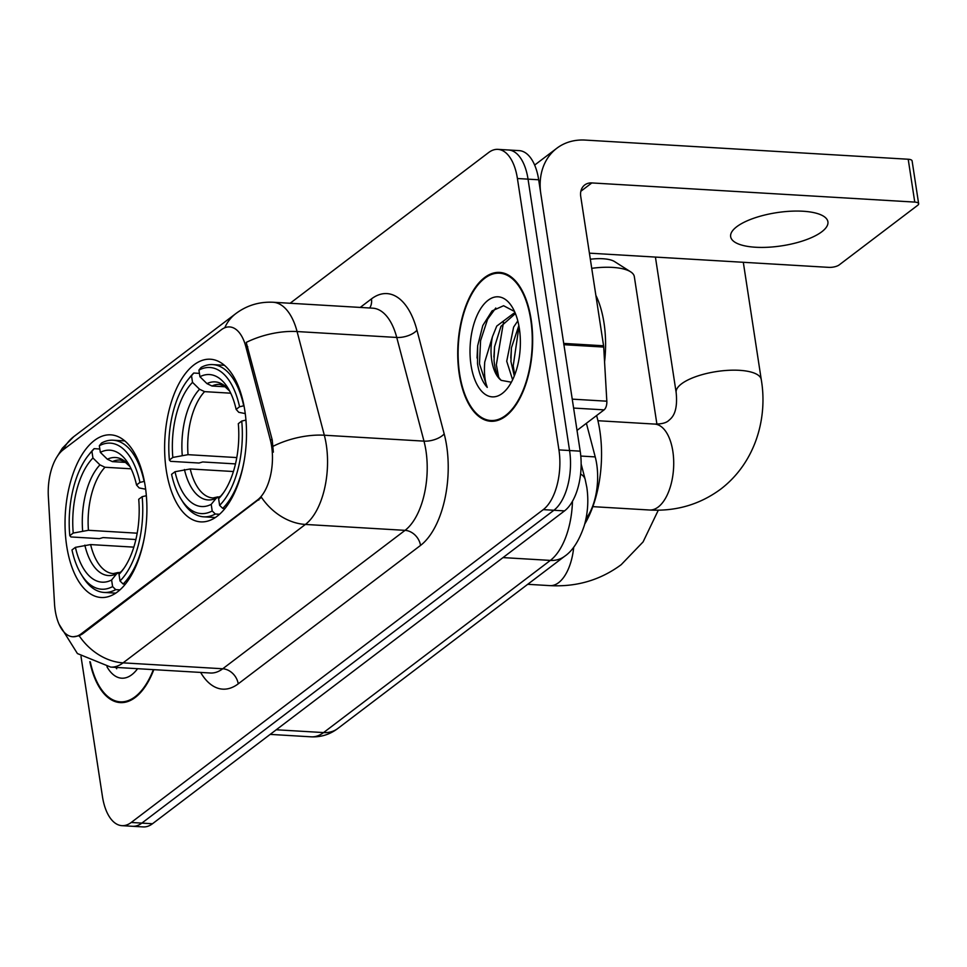 <?xml version="1.0" encoding="UTF-8"?>
<svg xmlns="http://www.w3.org/2000/svg" width="967" height="967" viewBox="0 0 967 967"><rect width="100%" height="100%" fill="white"/><g stroke="black" fill="none" stroke-linecap="round" stroke-linejoin="round"><path stroke-width="1.45" d="M145.243 486.353A81.47 40.735 -86.6 0 0 110.794 434.848A81.47 40.735 -86.6 0 0 66.699 545.992A81.47 40.735 -86.6 0 0 101.148 597.497A81.47 40.735 -86.6 0 0 145.243 486.353M244.844 410.733A81.47 40.735 -86.6 0 0 210.395 359.228A81.47 40.735 -86.6 0 0 166.288 470.373A81.47 40.735 -86.6 0 0 200.749 521.878A81.47 40.735 -86.6 0 0 244.844 410.733M586.389 423.304L595.225 456.907A46.114 23.063 93.4 0 1 596.699 464.087A46.114 23.063 93.4 0 1 585.978 518.759M271.618 446.21A41.508 20.754 -86.6 0 0 270.289 439.743L245.848 346.706A41.508 20.754 -86.6 0 0 229.614 326.931A41.508 20.754 -86.6 0 0 221.262 329.795L63.181 449.812A41.508 20.754 -86.6 0 0 48.35 496.651L54.503 603.577A41.508 20.754 -86.6 0 0 72.779 636.745A41.508 20.754 -86.6 0 0 81.131 633.881L257.512 499.963A41.508 20.754 -86.6 0 0 271.618 446.21M531.137 319.557A74.556 37.278 -86.6 0 0 499.613 272.416A74.556 37.278 -86.6 0 0 459.252 374.132A74.556 37.278 -86.6 0 0 490.777 421.261A74.556 37.278 -86.6 0 0 531.137 319.557M504.883 273.504A74.556 37.278 -86.6 0 0 504.871 273.504L499.564 273.19A73.782 36.891 -86.6 0 0 459.627 373.854A73.782 36.891 -86.6 0 0 490.825 420.5A73.782 36.891 -86.6 0 0 530.762 319.835A73.782 36.891 -86.6 0 0 499.564 273.19M224.767 327.765A53.801 42.826 52.8 0 1 235.779 313.634C246.766 305.427 259.192 301.631 273.045 302.248A61.489 30.739 93.4 0 1 297.074 331.548L324.32 435.223A61.489 30.739 93.4 0 1 326.29 444.796A61.489 30.739 93.4 0 1 305.391 524.44A53.801 42.826 -127.2 0 1 261.477 497.352L82.437 633.953L79.173 635.766L73.202 636.769M79.173 635.766A53.801 42.826 52.8 0 0 123.087 662.854L305.391 524.44L405.052 530.351A61.489 30.739 -86.6 0 0 425.951 450.707A61.489 30.739 -86.6 0 0 423.981 441.133L396.748 337.459L297.074 331.548A53.801 25.517 165.3 0 0 246.222 342.415L272.21 439.852L273.347 452.145M497.908 149.365L519.17 150.622A46.114 23.063 -86.6 0 1 538.679 179.777L580.2 451.166A46.114 23.063 -86.6 0 1 564.523 510.89L152.496 823.739A46.114 23.063 -86.6 0 1 143.201 826.918L132.576 826.289A46.114 23.063 -86.6 0 0 141.859 823.098L553.898 510.262A46.114 23.063 -86.6 0 0 569.575 450.537L528.042 179.149A46.114 23.063 -86.6 0 0 508.545 149.994A46.114 23.063 -86.6 0 1 528.042 179.149L569.575 450.537A46.114 23.063 -86.6 0 1 553.898 510.262L141.859 823.098A46.114 23.063 -86.6 0 1 132.576 826.289L121.939 825.661A46.114 23.063 -86.6 0 0 131.222 822.47L543.261 509.633A46.114 23.063 -86.6 0 0 558.938 449.897L517.418 178.52A46.114 23.063 -86.6 0 0 497.908 149.365A46.114 23.063 -86.6 0 0 488.625 152.544L290.112 303.263M89.834 661.694A74.556 37.278 -86.6 0 0 120.246 702.598A74.556 37.278 -86.6 0 0 153.813 669.66M80.998 656.4L102.442 796.506A46.114 23.063 -86.6 0 0 121.939 825.661M125.589 702.151A74.556 37.278 -86.6 0 0 125.601 702.151L120.283 701.837A73.782 36.891 -86.6 0 0 153.354 669.635M496.119 420.814A74.556 37.278 -86.6 0 0 496.144 420.814L490.825 420.5M604.568 361.924A76.864 38.426 -86.6 0 0 604.012 322.966A76.864 38.426 -86.6 0 0 595.853 295.298M512.607 379.789L506.72 361.235L513.622 327.088L517.804 320.899M514.299 375.97L510.939 361.489L511.422 347.806L518.856 325.577M514.529 311.495L503.602 305.729L492.058 310.903L482.799 325.516L477.662 345.799L477.505 363.677C479.185 374.217 482.436 382.122 487.259 387.404C484.745 380.925 483.911 372.452 484.757 361.984L492.469 336.637A34.739 17.37 -86.6 0 0 491.732 360.353A34.739 17.37 -86.6 0 0 501.244 380.357C497.256 376.574 494.862 369.95 494.064 360.486L494.536 346.802L500.966 326.338L515.411 313.574M492.469 336.637L496.748 326.084L513.973 313.151L515.314 313.32M519.352 328.502A50.115 25.057 -86.6 0 0 512.063 306.853A50.115 25.057 -86.6 0 0 481.771 307.01A50.115 25.057 -86.6 0 0 471.038 365.188A50.115 25.057 -86.6 0 0 507.216 388.541A50.115 25.057 -86.6 0 0 519.352 328.502M501.244 380.357L510.769 382.11M487.259 387.404L479.475 363.785L480.587 340.602L487.622 319.207L495.769 308.014M498.694 377.311L496.349 364.789L503.505 322.241M514.698 374.978L513.223 365.792L519.001 326.399M477.033 358.008L477.662 345.799M493.895 357.053L494.536 346.802M510.769 358.056L511.422 347.806M821.805 231.766A49.196 16.777 171.3 0 0 827.909 221.794A49.196 16.777 171.3 0 0 790.305 211.241A49.196 16.777 171.3 0 0 736.757 226.713A49.196 16.777 171.3 0 0 730.653 236.673A49.196 16.777 171.3 0 0 768.269 247.238A49.196 16.777 171.3 0 0 821.805 231.766M577.021 430.412L604.085 409.863L573.6 408.062M563.846 344.699A7.688 3.844 -86.6 0 0 563.713 343.418L540.855 194.065A61.489 48.942 -127.2 0 1 556.835 148.241A61.489 48.942 -127.2 0 1 585.277 140.082L908.206 159.241A7.688 2.623 -8.7 0 1 912.099 160.897L918.65 203.747A7.688 2.623 171.3 0 0 914.758 202.091L591.828 182.932A15.375 12.233 52.8 0 0 584.721 184.975A15.375 12.233 52.8 0 0 580.732 196.422L603.577 345.775A7.688 3.844 93.4 0 1 603.71 347.056L606.829 401.196A7.688 3.844 93.4 0 1 604.085 409.863M589.411 253.161L828.792 267.363A7.688 2.623 171.3 0 0 839.138 264.946L917.695 205.294A7.688 2.623 171.3 0 0 918.65 203.747M90.318 661.924A73.782 36.891 -86.6 0 0 120.283 701.837M106.962 666.746A50.115 25.057 -86.6 0 0 136.673 669.877A50.115 25.057 -86.6 0 0 137.58 668.693M115.726 667.399L116.717 668.741L116.233 667.423M235.489 463.906L202.695 461.96L199.009 463.024L170.567 461.332L169.394 460.05A73.166 36.589 -86.6 0 1 188.021 379.656A73.166 36.589 -86.6 0 1 191.514 375.752L192.53 382.364A66.094 33.047 -86.6 0 0 172.827 457.439L188.033 454.671L236.794 457.572M230.726 393.194L204.581 391.635L199.553 389.254L192.53 382.364M239.562 406.781L243.708 405.802A76.248 38.124 -86.6 0 0 212.74 364.595A76.248 38.124 -86.6 0 0 201.148 367.412L198.924 370.119A73.166 36.589 -86.6 0 1 239.562 406.781L236.129 409.379A66.094 33.047 -86.6 0 0 227.813 387.803A66.094 33.047 -86.6 0 0 199.939 376.731L206.962 383.621L211.991 386.014L225.516 386.812M245.255 413.586L238.764 412.305L236.129 409.379M584.709 524.078A84.54 42.27 -86.6 0 0 599.818 430.581A84.54 42.27 -86.6 0 0 596.603 415.544M182.57 501.547A76.248 38.124 -86.6 0 0 203.711 516.825A76.248 38.124 -86.6 0 0 215.315 514.009L212.208 510.975A73.166 36.589 -86.6 0 1 180.95 498.936L182.57 501.547M219.569 514.263L215.315 514.009M191.514 375.752L193.738 373.032A76.248 38.124 -86.6 0 0 189.943 377.263L188.021 379.656M193.738 373.032L199.432 373.371M233.422 471.521L190.221 468.959L175.015 471.727L171.582 474.326A73.166 36.589 -86.6 0 0 180.95 498.936M175.015 471.727A66.094 33.047 -86.6 0 0 211.205 504.363L212.208 510.975M172.827 457.439L169.394 460.05M199.939 376.731L198.924 370.119M211.205 504.363L216.233 498.198L220.307 496.361M245.956 420.089L241.738 421.056A73.166 36.589 -86.6 0 1 219.618 505.354L222.724 508.376A76.248 38.124 -86.6 0 0 244.639 457.983M246.428 427.861A76.248 38.124 -86.6 0 0 245.896 420.089M222.724 508.376L224.973 508.521M219.618 505.354L218.615 498.742A66.094 33.047 -86.6 0 0 221.419 495.551A66.094 33.047 -86.6 0 0 238.317 423.667L241.738 421.056M223.643 492.566L218.615 498.742M135.888 539.526L103.094 537.579L99.408 538.643L70.966 536.951L69.793 535.67A73.166 36.589 -86.6 0 1 88.42 455.288A73.166 36.589 -86.6 0 1 91.913 451.371L92.929 457.983A66.094 33.047 -86.6 0 0 73.226 533.059L88.432 530.291L137.193 533.192M131.125 468.814L104.98 467.254L99.952 464.873L92.929 457.983M139.961 482.4L144.107 481.421A76.248 38.124 -86.6 0 0 113.139 440.215A76.248 38.124 -86.6 0 0 101.547 443.031L99.335 445.751A73.166 36.589 -86.6 0 1 139.961 482.4L136.528 484.999A66.094 33.047 -86.6 0 0 128.212 463.423A66.094 33.047 -86.6 0 0 100.338 452.363L107.373 459.24L112.39 461.634L125.915 462.431M145.654 489.217L139.163 487.936L136.528 484.999M82.969 577.178A76.248 38.124 -86.6 0 0 104.11 592.445A76.248 38.124 -86.6 0 0 115.714 589.628L112.607 586.594A73.166 36.589 -86.6 0 1 81.349 574.567L82.969 577.178M119.968 589.882L115.714 589.628M91.913 451.371L94.137 448.664A76.248 38.124 -86.6 0 0 90.342 452.882L88.42 455.288M94.137 448.664L99.831 449.002M133.821 547.141L90.62 544.578L75.414 547.346L71.981 549.945A73.166 36.589 -86.6 0 0 81.349 574.567M75.414 547.346A66.094 33.047 -86.6 0 0 111.604 579.995L112.607 586.594M73.226 533.059L69.793 535.67M100.338 452.363L99.335 445.751M111.604 579.995L116.632 573.818L120.706 571.981M146.355 495.708L142.149 496.675A73.166 36.589 -86.6 0 1 120.017 580.974L123.123 584.008A76.248 38.124 -86.6 0 0 145.038 533.615M146.827 503.481A76.248 38.124 -86.6 0 0 146.295 495.708M123.123 584.008L125.372 584.141M120.017 580.974L119.014 574.362A66.094 33.047 -86.6 0 0 121.818 571.183A66.094 33.047 -86.6 0 0 138.716 499.286L142.149 496.675M124.042 568.197L119.014 574.362M656.907 424.126L634.328 276.647A43.044 14.686 171.3 0 0 630.629 271.824A43.044 14.686 171.3 0 0 591.731 268.33M590.341 259.241A27.668 9.44 -8.7 0 1 614.565 261.586L630.629 271.824M580.792 456.049L595.225 456.907M270.289 439.743L272.21 439.852M245.848 346.706L247.77 346.815M81.131 633.881L82.437 633.953M257.512 499.963L258.818 500.036M238.22 683.838A15.375 12.233 52.8 0 0 222.748 668.765L405.052 530.351A15.375 12.233 52.8 0 1 420.524 545.424L238.22 683.838A76.864 38.426 93.4 0 1 200.64 672.44M210.371 673.008A61.489 30.739 -86.6 0 0 222.748 668.765L123.087 662.854A61.489 30.739 93.4 0 1 110.697 667.097L210.371 673.008M273.202 446.222A53.801 25.517 165.3 0 1 324.32 435.223L423.981 441.133A15.375 7.289 -14.7 0 0 444.191 433.905A76.864 38.426 93.4 0 1 420.524 545.424M63.29 449.74A53.801 42.826 -127.2 0 1 73.855 436.576L235.779 313.634M360.232 307.421L371.437 298.912A76.864 38.426 93.4 0 1 416.958 330.231L444.191 433.905M131.222 822.47L152.496 823.739M543.261 509.633L564.523 510.89M558.938 449.897L580.2 451.166M517.418 178.52L538.679 179.777M416.958 330.231A15.375 7.289 -14.7 0 1 396.748 337.459A61.489 30.739 -86.6 0 0 372.718 308.171L273.045 302.248M369.684 307.99A15.375 12.233 52.8 0 0 371.437 298.912M276.248 729.771L323.582 732.575A30.739 24.477 52.8 0 0 337.797 728.502C329.88 734.485 321.008 737.253 311.193 736.83A61.489 30.739 -86.6 0 0 323.582 732.575L550.356 560.401A61.489 30.739 -86.6 0 0 572.464 501.293M503.021 557.596L550.356 560.401A30.739 24.477 52.8 0 0 564.571 556.327L337.797 728.502M581.155 464.075L585.18 479.414A30.739 14.578 165.3 0 0 580.599 474.048M580.841 191.273L591.828 182.932M563.713 343.418L603.577 345.775M914.758 202.091L908.206 159.241M603.71 347.056L563.906 344.699M572.246 399.141L606.829 401.196M649.534 510.008C676.175 511.458 699.915 504.484 720.778 489.084C755.807 462.238 767.822 417.514 761.259 379.56A43.044 14.686 -8.7 0 0 728.344 370.325A43.044 14.686 -8.7 0 0 681.493 383.863A43.044 14.686 -8.7 0 0 676.163 392.59C678.205 413.441 671.412 418.167 668.717 420.524C666.203 422.93 661.513 424.114 654.635 424.078A43.044 21.516 93.4 0 1 672.839 451.287A43.044 21.516 93.4 0 1 658.201 507.034A43.044 21.516 93.4 0 1 649.534 510.008L592.831 506.648M204.581 391.635A56.872 28.442 -86.6 0 0 188.033 454.671M229.687 391.091L223.957 385.773L219.666 384.407A56.872 28.442 -86.6 0 0 211.991 386.014M184.431 469.515A59.132 29.566 -86.6 0 0 216.233 498.198M199.553 389.254A59.132 29.566 -86.6 0 0 182.243 455.227M229.638 391.006A59.132 29.566 -86.6 0 0 206.962 383.621M190.221 468.959A56.872 28.442 -86.6 0 0 212.933 497.969L217.913 496.869M573.721 547.129A43.044 21.516 93.4 0 1 558.612 582.666A43.044 21.516 93.4 0 1 549.933 585.627L527.704 584.31M104.98 467.254A56.872 28.442 -86.6 0 0 88.432 530.291M130.086 466.723L124.356 461.392L120.065 460.038A56.872 28.442 -86.6 0 0 112.39 461.634M84.83 545.134A59.132 29.566 -86.6 0 0 116.632 573.818M99.952 464.873A59.132 29.566 -86.6 0 0 82.642 530.847M130.037 466.626A59.132 29.566 -86.6 0 0 107.373 459.24M90.62 544.578A56.872 28.442 -86.6 0 0 113.332 573.588L118.312 572.488M72.779 636.745L73.395 636.782M59.084 624.271L77.42 653.559L110.697 667.097M56.993 456.859L62.396 448.168L73.855 436.576M585.18 479.414L586.824 487.368C588.698 500.217 587.876 512.885 584.358 525.359C579.269 540.553 572.682 550.876 564.571 556.327M311.193 736.83L270.168 734.388M534.654 165.079L556.835 148.241M676.163 392.59L655.421 257.077M215.387 517.514L203.711 516.825M224.417 365.296L212.74 364.595M761.259 379.56L743.309 262.287M597.932 420.718L654.635 424.078M549.933 585.627C576.574 587.078 600.314 580.103 621.177 564.704L643.079 541.919L658.297 510.201M115.786 593.134L104.11 592.445M124.816 440.916L113.139 440.215"/></g></svg>
